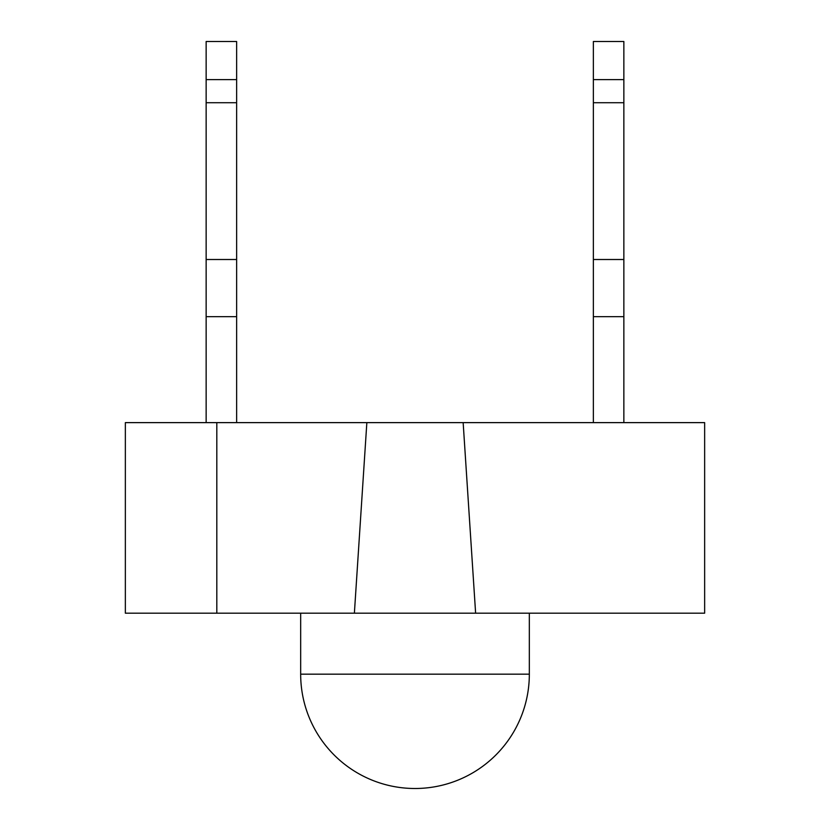 <?xml version="1.0" encoding="UTF-8"?>
<svg xmlns="http://www.w3.org/2000/svg" width="830" height="830" viewBox="0 0 830 830"><rect width="100%" height="100%" fill="white"/><g stroke="black" fill="none" stroke-linecap="round" stroke-linejoin="round"><path stroke-width="1.25" d="M475.621 613.183L704.649 613.183L704.649 422.626L463.15 422.626L475.621 613.183L125.351 613.183L125.351 422.626L216.817 422.626L216.817 613.183M463.15 422.626L216.817 422.626M354.379 613.183L366.85 422.626M593.367 79.607L623.859 79.607L623.859 41.5L593.367 41.5L593.367 422.626M623.859 79.607L623.859 102.713L593.367 102.713M623.859 102.713L623.859 259.5L593.367 259.5M623.859 259.5L623.859 316.666L593.367 316.666M623.859 316.666L623.859 422.626M206.141 79.607L236.633 79.607L236.633 41.5L206.141 41.5L206.141 422.626M236.633 79.607L236.633 102.713L206.141 102.713M236.633 102.713L236.633 259.5L206.141 259.5M236.633 259.5L236.633 316.666L206.141 316.666M236.633 316.666L236.633 422.626M529.332 674.168A114.333 114.333 0 0 1 415 788.5A114.333 114.333 0 0 1 300.668 674.168L529.332 674.168L529.332 613.183M300.668 674.168L300.668 613.183"/></g></svg>
